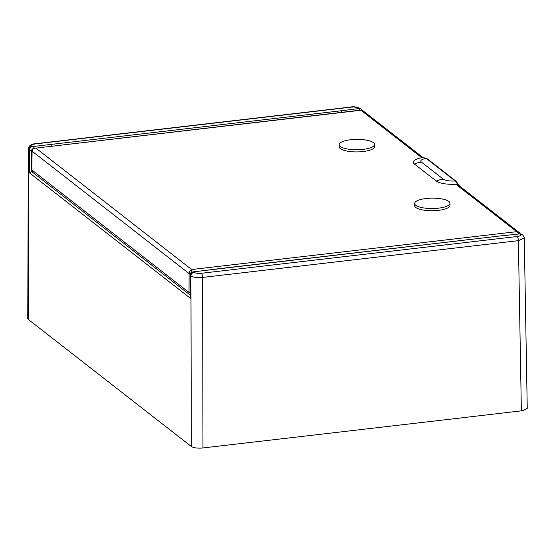 <?xml version="1.0" encoding="UTF-8"?>
<svg xmlns="http://www.w3.org/2000/svg" width="555" height="555" viewBox="0 0 555 555"><rect width="100%" height="100%" fill="white"/><g stroke="black" fill="none" stroke-linecap="round" stroke-linejoin="round"><path stroke-width="0.83" d="M190.712 273.851L189.095 273.546C189.179 271.673 190.032 270.327 191.655 269.522L35.867 148.102L360.923 110.258L421.793 157.703A17.732 5.21 -0.4 0 0 414.425 164.023L436.265 181.048A25.488 22.831 -52.1 0 1 443.292 179.14A10.212 3.004 -0.4 0 0 455.135 180.944L458.423 185.19L455.835 184.232A17.732 5.21 179.6 0 1 436.265 181.048M449.952 203.227L449.966 205.392A17.67 5.196 179.6 0 1 435.46 210.609A17.67 5.196 179.6 0 1 415.744 207.438A17.67 5.196 179.6 0 1 414.627 205.634L414.613 203.47A17.67 5.196 179.6 0 1 429.119 198.253A17.67 5.196 179.6 0 1 448.829 201.423A17.67 5.196 179.6 0 1 449.952 203.227A17.67 5.196 179.6 0 1 435.446 208.437A17.67 5.196 179.6 0 1 415.73 205.274A17.67 5.196 179.6 0 1 414.613 203.47M374.514 144.432L374.535 146.596A17.67 5.196 179.6 0 1 360.029 151.813A17.67 5.196 179.6 0 1 340.312 148.65A17.67 5.196 179.6 0 1 339.188 146.846L339.174 144.682A17.67 5.196 179.6 0 1 353.681 139.465A17.67 5.196 179.6 0 1 373.397 142.628A17.67 5.196 179.6 0 1 374.514 144.432A17.67 5.196 179.6 0 1 360.015 149.649A17.67 5.196 179.6 0 1 340.298 146.485A17.67 5.196 179.6 0 1 339.174 144.682M360.923 110.258L362.637 110.521L360.923 110.258M421.793 157.703L422.924 157.523L426.198 158.397A1.36 1.221 -52.1 0 1 427.045 158.619L422.667 157.537M519.112 233.898L516.712 231.678L519.216 232.552L458.423 185.19M520.278 233.808L519.244 232.573M190.643 292.776L189.019 292.464L31.802 169.927L32.003 151.002M35 148.032C34.368 147.679 32.044 149.253 32.003 151.016L32.107 151.203C32.197 149.399 33.453 148.365 35.867 148.102L361.048 110.07M32.072 150.426L33.55 148.497M190.712 273.671L191.655 269.522L516.712 231.678L455.835 184.232M191.308 272.332L192.765 271.943M33.612 171.342L31.691 171.564L29.505 172.903L29.519 150.134L28.936 149.677A3.399 3.046 -52.1 0 1 32.093 146.083L32.683 146.541A1.7 0.569 83.4 0 1 33.286 148.532M211.018 269.765L501.477 235.806M194.104 272.345C195.624 273.247 198.052 273.56 201.389 273.275A3.399 1.131 -96.6 0 1 202.603 277.424C197.261 277.861 193.376 277.368 190.941 275.939A3.399 3.046 -52.1 0 1 194.104 272.345L193.515 271.888L211.406 269.661M190.337 298.25L190.247 275.308A1.7 0.493 0 0 0 190.358 275.481L190.337 298.25L29.505 172.903M501.685 235.861L519.903 233.891A1.7 0.569 -96.6 0 0 519.716 233.828L522.012 234.46A3.399 3.046 127.9 0 0 519.903 233.891L520.486 234.349A3.399 3.046 127.9 0 1 522.595 234.911A3.399 3.046 127.9 0 0 522.595 234.911C524.142 236.777 524.697 237.845 524.267 238.109L518.377 240.662L202.603 277.424L202.97 447.947L201.375 448.107C196.643 448.28 193.293 447.739 191.308 446.477L28.326 319.451L27.75 318.521L28.361 148.733L28.936 149.677L28.326 319.451M31.697 169.58L31.711 150.426A1.7 0.493 180 0 1 29.519 150.134A3.399 3.046 -52.1 0 1 32.683 146.541L341.179 110.771L341.769 112.845M32.093 146.083C31.205 145.105 32.315 144.383 35.416 143.918A3.399 1.131 83.4 0 0 35.048 143.794A3.399 1.131 83.4 0 1 35.048 143.794L350.822 107.025C353.466 106.324 356.726 106.865 360.59 108.655A3.399 3.046 127.9 0 0 360.59 108.648A3.399 3.046 127.9 0 0 358.481 108.086L359.064 108.537L341.179 110.771M51.518 146.638L50.893 144.564M50.727 144.439L51.351 146.527M202.97 447.947L259.268 441.392M259.657 441.364L464.681 417.499M524.267 238.109L527.25 408.348L522.859 410.672L465.069 417.429M414.425 164.023A25.488 22.831 -52.1 0 1 421.46 162.122A10.212 3.004 -0.4 0 1 426.198 158.397L455.135 180.944A1.36 1.221 127.9 0 1 455.981 181.173L459.838 186.272M443.292 179.14L421.46 162.122M189.019 292.464L189.095 273.546L32.107 151.203L31.802 169.927M190.233 295.142L31.684 171.571M190.247 275.308C190.414 273.379 191.44 272.214 193.334 271.825A1.7 0.569 -96.6 0 1 193.515 271.888A3.399 3.046 -52.1 0 0 190.358 275.481L190.941 275.939L191.308 446.477M31.691 171.564L31.697 169.781M31.711 150.426A1.7 1.519 -52.1 0 1 32.759 148.782M35.416 143.918L351.19 107.157C354.527 106.872 356.955 107.177 358.481 108.086M362.006 110.174A3.399 3.046 127.9 0 0 361.173 109.106A3.399 3.046 127.9 0 0 359.064 108.537A1.7 0.569 83.4 0 1 359.654 110.237M501.755 235.917L519.716 233.828A1.7 0.569 -96.6 0 0 519.549 233.932M521.367 410.88L518.377 240.662A3.399 1.131 -96.6 0 0 517.163 236.513C520.271 236.041 521.374 235.32 520.486 234.349M201.389 273.275L517.163 236.513M211.386 269.723L193.334 271.825A1.7 0.569 -96.6 0 0 193.147 271.95M350.822 107.025A3.399 1.131 83.4 0 1 351.19 107.157M422.917 157.495L362.637 110.521M427.045 158.619L455.981 181.173M35.041 143.794C33.834 143.731 32.204 144.258 30.171 145.375C28.541 147.29 27.937 148.414 28.361 148.733M362.054 110.195L360.59 108.648M522.595 234.911L522.012 234.46M211.247 269.591L501.498 235.799"/></g></svg>
